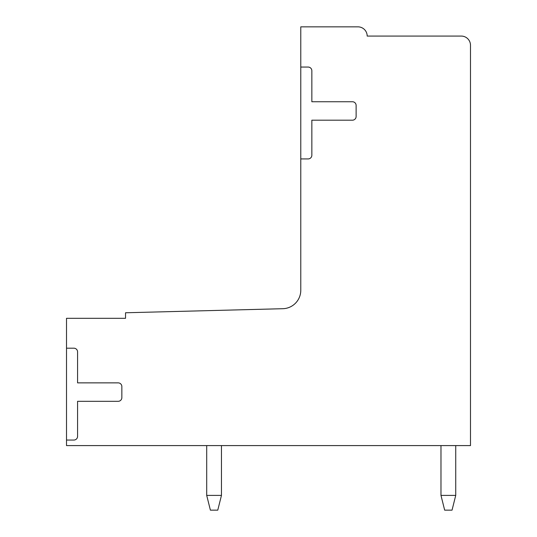<?xml version="1.0" encoding="UTF-8"?>
<svg xmlns="http://www.w3.org/2000/svg" width="537" height="537" viewBox="0 0 537 537"><rect width="100%" height="100%" fill="white"/><g stroke="black" fill="none" stroke-linecap="round" stroke-linejoin="round"><path stroke-width="0.81" d="M300.78 67.065L308.157 67.065A3.692 3.692 0 0 1 311.849 70.75L311.849 101.741L352.433 101.741A3.692 3.692 0 0 1 356.118 105.433L356.118 116.502A3.692 3.692 0 0 1 352.433 120.187L311.849 120.187L311.849 155.24A3.692 3.692 0 0 1 308.157 158.925L300.78 158.925L300.78 290.269A18.446 18.446 0 0 1 282.811 308.708L125.537 312.769L125.537 318.307L66.507 318.307L66.507 348.191L73.891 348.191A3.692 3.692 0 0 1 77.576 351.876L77.576 382.868L118.16 382.868A3.692 3.692 0 0 1 121.852 386.559L121.852 397.628A3.692 3.692 0 0 1 118.16 401.314L77.576 401.314L77.576 436.366A3.692 3.692 0 0 1 73.891 440.051L66.507 440.051L66.507 445.589L470.493 445.589L470.493 45.296A9.223 9.223 0 0 0 461.27 36.073L367.187 36.073A9.223 9.223 0 0 0 357.964 26.85L300.78 26.85L300.78 158.925M66.507 348.191L66.507 440.051M217.774 510.15L221.459 495.396L206.705 495.396L210.397 510.15L217.774 510.15M452.047 510.15L444.663 510.15L440.978 495.396L455.732 495.396L452.047 510.15M206.705 445.589L206.705 495.396M221.459 445.589L221.459 495.396M455.732 445.589L455.732 495.396M440.978 445.589L440.978 495.396"/></g></svg>
